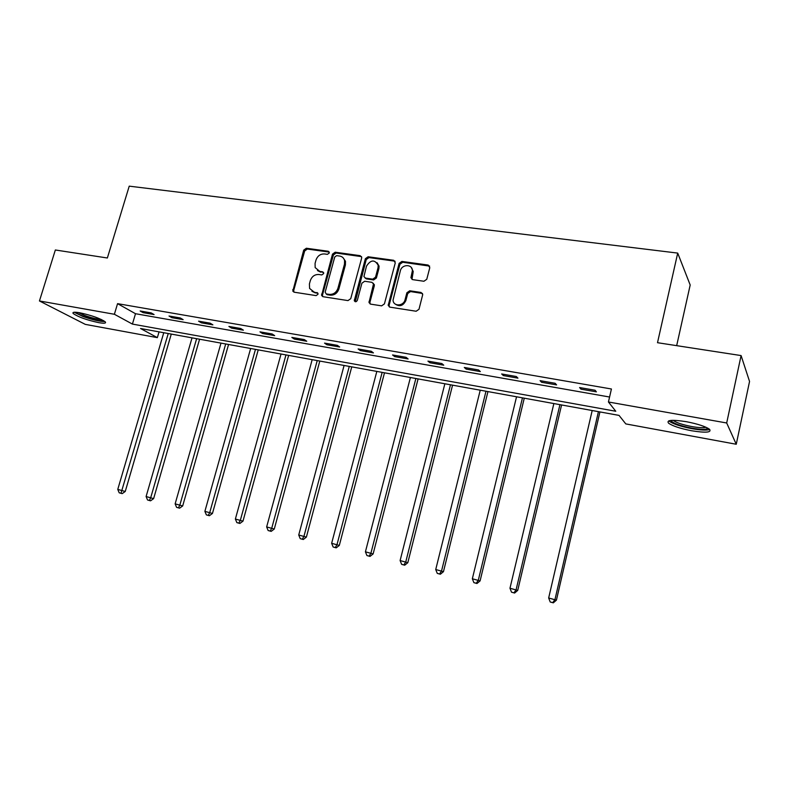 <?xml version="1.0" encoding="UTF-8"?>
<svg xmlns="http://www.w3.org/2000/svg" width="789" height="789" viewBox="0 0 789 789"><rect width="100%" height="100%" fill="white"/><g stroke="black" fill="none" stroke-linecap="round" stroke-linejoin="round"><path stroke-width="1.18" d="M329.289 253.003L328.254 251.257L306.349 248.239L303.696 250.143L292.818 291.161L294.169 292.196L316.103 295.619L317.987 294.287L317.957 293.321L314.091 292.048L309.584 288.419L309.416 283.922L310.333 280.598C311.911 276.367 314.772 274.335 318.914 274.503L321.774 274.927L323.648 273.586L323.648 272.688L322.622 271.82L319.762 271.396L315.156 267.579L315.077 263.368L315.994 260.064C317.563 255.853 320.413 253.811 324.555 253.95L327.405 254.344L329.289 253.003M329.269 252.095L307.315 249.058L304.672 250.961L293.725 290.421L293.932 292.137M316.951 292.492L317.918 293.252L315.058 292.808L314.091 292.048M323.618 272.619L319.762 271.396M691.549 430.745C680.276 428.535 672.622 426.021 668.589 423.2C666.143 420.004 672.031 419.501 686.262 421.681C697.663 423.9 705.415 426.425 709.498 429.265C711.826 432.52 705.839 433.013 691.549 430.745M98.635 322.632C86.76 320.038 78.308 317.02 73.269 313.568C72.075 312.119 74.225 311.852 79.728 312.769C91.721 315.383 100.223 318.411 105.233 321.843C106.436 323.332 104.237 323.589 98.635 322.632M423.92 281.259L426.77 279.276L429.788 267.658L428.131 265.045L401.907 261.425L399.106 263.388L388.198 305.402L389.865 307.138L416.138 311.241L418.998 309.268L422.746 294.494L421.02 292.463L409.718 290.776L406.887 292.749L405.063 299.712C403.643 306.319 393.405 306.724 393.03 300.224L400.339 270.814C401.798 264.049 412.45 263.871 412.391 270.657L410.921 277.718L412.627 279.631L423.92 281.259M39.45 300.964L55.348 249.985L107.363 257.993L129.228 186.155L677.712 253.091L657.503 342.702L741.088 355.573L726.689 422.983L736.255 444.256L625.795 423.91L619.049 415.399L140.541 328.5L157.346 337.643L85.311 324.378L39.45 300.964L114.375 314.269L132.414 324.082L615.775 411.256L608.437 401.986L726.689 422.983M608.437 401.986L611.426 388.987L117.571 303.657L114.375 314.269M361.628 258.19L361.678 257.165L360.1 255.656L335.187 252.214L332.494 254.137L321.596 295.5L323.046 296.703L347.988 300.599L350.74 298.666L361.628 258.19M368.118 256.76L393.672 260.291L395.269 262.855L384.421 303.893L381.62 305.846L370.603 304.13L368.996 302.562L373.513 283.922L371.905 282.324L364.676 281.259L361.914 283.202L357.309 300.392C356.273 302.059 355.267 302.167 354.281 300.737L365.366 258.703L368.118 256.76L368.996 257.589L394.52 261.12L393.672 260.291M676.676 345.651L690.188 285.007L677.712 253.091M117.571 303.657L135.511 313.716L609.581 397.025M143.095 312.651L154.082 314.574L151.172 312.908L140.156 310.984L143.095 312.651L143.43 311.556M171.874 317.681L183.127 319.644L180.306 317.977L169.014 316.014L171.874 317.681L172.199 316.567M201.353 322.829L212.882 324.851L210.15 323.174L198.581 321.162L201.353 322.829L201.678 321.705M231.572 328.116L243.387 330.177L240.753 328.51L228.899 326.449L231.572 328.116L231.897 326.971M262.55 333.52L274.671 335.641L272.136 333.974L259.966 331.863L262.55 333.52L262.865 332.366M294.317 339.073L306.743 341.243L304.317 339.586L291.841 337.416L294.317 339.073L294.632 337.899M326.902 344.763L339.664 346.992L337.347 345.345L324.545 343.107L326.902 344.763L327.218 343.58M360.346 350.612L373.444 352.9L371.244 351.243L358.107 348.955L360.346 350.612L360.662 349.399M394.668 356.608L408.12 358.956L406.059 357.309L392.557 354.961L394.668 356.608L394.993 355.385M429.926 362.772L443.734 365.179L441.81 363.542L427.944 361.125L429.926 362.772L430.242 361.53M466.141 369.094L480.333 371.58L478.548 369.942L464.297 367.457L466.141 369.094L466.457 367.832M503.352 375.594L517.939 378.148L516.312 376.521L501.666 373.966L503.352 375.594L503.668 374.321M541.609 382.28L556.61 384.904L555.15 383.286L540.08 380.663L541.609 382.28L541.925 380.988M580.96 389.155L596.385 391.857L595.103 390.249L579.599 387.547L580.96 389.155L581.266 387.843M741.088 355.573L749.55 381.442L736.255 444.256M159.053 331.863L157.346 337.643M135.511 313.716L132.414 324.082M317.415 270.519L320.719 272.195M311.911 291.249L315.058 292.808M361.49 256.622L336.114 253.042L333.422 254.955L322.514 294.899L322.731 296.625M336.647 255.636L334.753 256.977L325.167 292.137L326.202 293.922L329.25 294.396C333.451 294.593 336.351 292.551 337.939 288.261L344.487 264.118L344.566 260.488C343.846 257.983 342.219 256.514 339.684 256.06L336.647 255.636M326.163 293.922L327.149 294.682L326.202 293.922M343.215 257.904L345.483 261.307L345.404 264.926L338.866 289.03C337.278 293.311 334.388 295.352 330.187 295.155L327.149 294.682M395.121 261.307L394.52 261.12M373.276 283.251L374.341 285.697L369.923 302.266L370.149 304.002M368.996 257.589L366.254 259.532L355.277 301.733M378.03 267.777L378.187 265.291C374.686 259.325 370.791 259.611 366.49 266.14L363.926 276.574L365.514 278.103L372.743 279.158L375.515 277.205L378.03 267.777L378.898 268.585L379.055 266.11L377.063 262.698M365.041 277.965L366.402 278.892L365.514 278.103M378.898 268.585L376.383 278.004L373.621 279.947L366.402 278.892M411.256 267.471L413.209 271.475L411.986 279.424M395.21 304.051C399.668 307.039 403.228 305.856 405.891 300.481L405.063 299.712M422.48 293.459L410.536 291.565L407.716 293.528L405.891 300.481M429.65 266.12L402.735 262.254L399.934 264.216L389.125 305.244L389.352 306.98M163.757 332.711L117.768 489.407L125.254 491.468L171.282 334.082M121.003 493.263L119.198 492.809L122.196 493.628L121.003 493.263L168.244 333.53M119.198 492.809L117.768 489.407M125.254 491.468L122.196 493.628M103.606 320.669C100.134 321.192 93.575 319.792 83.91 316.478C79.265 314.732 76.523 313.322 75.705 312.247M78.219 312.523L84.65 315.452C91.563 317.888 97.146 319.249 101.377 319.515M74.166 312.247L83.052 316.527C92.806 319.92 100.075 321.587 104.868 321.517M707.901 428.21C706.451 429.729 701.036 429.699 691.647 428.111C680.434 425.873 673.599 423.456 671.143 420.862L671.005 420.409M673.155 420.31L673.352 420.498C676.587 422.776 682.722 424.788 691.756 426.553C698.669 427.756 703.403 427.983 705.958 427.243M668.806 420.833L669.171 421.178C673.175 423.989 680.779 426.494 691.973 428.683C700.76 430.212 706.688 430.478 709.765 429.502M192.033 337.85L146.103 496.547L153.628 498.618L199.578 339.221M149.387 500.453L147.553 499.989L150.561 500.818L149.387 500.453L150.709 497.711L196.629 338.688M147.553 499.989L146.103 496.547M153.628 498.618L150.561 500.818M220.989 343.107L175.138 503.865L182.683 505.946L228.563 344.487M178.472 507.82L176.588 507.347L179.606 508.175L178.472 507.82L179.853 505.049L225.693 343.965M176.588 507.347L175.138 503.865M182.683 505.946L179.606 508.175M250.646 348.491L204.884 511.361L212.458 513.452L258.24 349.872M208.286 515.375L206.353 514.882L209.381 515.72L208.286 515.375L209.726 512.574L255.468 349.369M206.353 514.882L204.884 511.361M212.458 513.452L209.381 515.72M281.032 354.014L235.378 519.044L242.982 521.144L288.646 355.395M238.84 523.117L236.858 522.614L239.895 523.452L238.84 523.117L240.339 520.296L285.973 354.912M236.858 522.614L235.378 519.044M242.982 521.144L239.895 523.452M312.168 359.666L266.652 526.924L274.276 529.034L319.801 361.056M270.173 531.046L268.132 530.533L271.189 531.372L270.173 531.046L271.741 528.206L317.227 360.583M268.132 530.533L266.652 526.924M274.276 529.034L271.189 531.372M344.093 365.465L298.735 535.011L306.379 537.122L351.746 366.855M302.305 539.193L300.224 538.66L303.282 539.508L302.305 539.193L303.952 536.323L349.28 366.412M300.224 538.66L298.735 535.011M306.379 537.122L303.282 539.508M376.826 371.412L331.646 543.305L339.309 545.426L384.499 372.803M335.286 547.546L333.145 547.004L336.213 547.852L335.286 547.546L336.992 544.647L382.152 372.378M333.145 547.004L331.646 543.305M339.309 545.426L336.213 547.852M410.408 377.507L365.425 551.817L373.118 553.947L418.091 378.907M369.134 556.117L366.934 555.555L370.011 556.413L369.134 556.117L370.919 553.197L415.872 378.503M366.934 555.555L365.425 551.817M373.118 553.947L370.011 556.413M444.858 383.77L400.112 560.555L407.814 562.695L452.561 385.16M403.889 564.914L401.631 564.352L404.718 565.2L403.889 564.914L405.753 561.975L450.47 384.785M401.631 564.352L400.112 560.555M407.814 562.695L404.718 565.2M480.235 390.19L435.735 569.53L443.457 571.68L487.947 391.591M439.581 573.958L437.264 573.376L440.361 574.234L439.581 573.958L441.534 570.999L485.985 391.236M437.264 573.376L435.735 569.53M443.457 571.68L440.361 574.234M516.548 396.788L472.345 578.761L480.087 580.911L524.271 398.189M476.26 583.249L473.883 582.647L476.98 583.505L476.26 583.249L478.302 580.26L522.456 397.853M473.883 582.647L472.345 578.761M480.087 580.911L476.98 583.505M553.858 403.564L509.97 588.239L517.722 590.399L561.59 404.964M513.964 592.805L511.519 592.184L514.625 593.042L513.964 592.805L516.095 589.787L559.934 404.658M511.519 592.184L509.97 588.239M517.722 590.399L514.625 593.042M592.194 410.517L548.661 597.993L556.423 600.153L599.926 411.927M552.734 602.618L550.219 601.987L553.326 602.845L552.734 602.618L554.963 599.581L598.437 411.651M550.219 601.987L548.661 597.993M556.423 600.153L553.326 602.845M329.191 252.085L328.254 251.257M323.569 272.609L322.622 271.82M293.725 290.421L292.729 289.662M304.672 250.961L303.696 250.143M307.315 249.058L306.349 248.239M322.514 294.899L321.557 294.139M333.422 254.955L332.494 254.137M336.114 253.042L335.187 252.214M360.987 256.484L360.1 255.656M330.187 295.155L329.25 294.396M338.866 289.03L337.939 288.261M345.404 264.926L344.487 264.118M369.923 302.266L369.035 301.506M374.341 285.697L373.463 284.918M355.208 300.688L354.3 299.928M366.254 259.532L365.366 258.703M373.621 279.947L372.743 279.158M376.383 278.004L375.515 277.205M411.819 277.827L411 277.018M413.002 273.31L412.183 272.491M407.716 293.528L406.887 292.749M410.536 291.565L409.718 290.776M421.819 293.242L421.02 292.463M389.125 305.244L388.267 304.495M399.934 264.216L399.106 263.388M402.735 262.254L401.907 261.425M428.92 265.873L428.131 265.045M293.814 291.92L292.818 291.161M322.553 296.25L321.596 295.5M345.483 261.307L344.566 260.488M369.883 303.321L368.996 302.562M374.39 284.711L373.513 283.922M355.198 301.497L354.281 300.737M379.055 266.11L378.187 265.291M411.74 278.527L410.921 277.718M413.209 271.475L412.391 270.657M389.066 306.162L388.198 305.402M671.972 420.34L671.143 420.862"/></g></svg>

